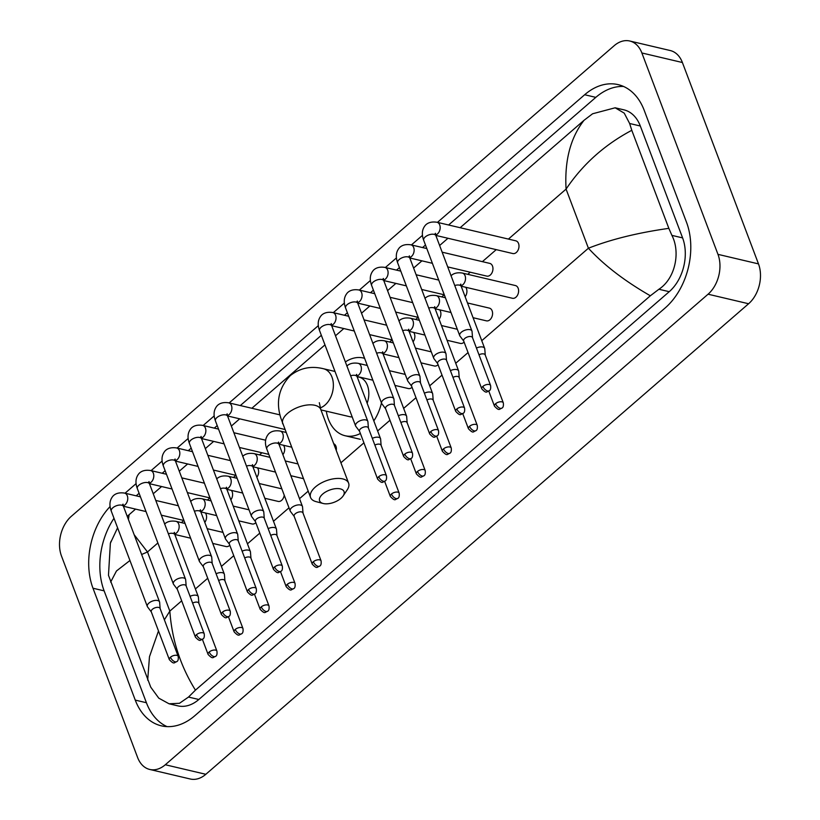 <?xml version="1.0" encoding="UTF-8"?>
<svg xmlns="http://www.w3.org/2000/svg" width="820" height="820" viewBox="0 0 820 820"><rect width="100%" height="100%" fill="white"/><g stroke="black" fill="none" stroke-linecap="round" stroke-linejoin="round"><path stroke-width="1.23" d="M322.701 494.05A13.069 6.509 159.3 0 0 323.131 503.48A13.069 6.509 159.3 0 0 340.935 498.345A13.069 6.509 159.3 0 0 343.139 495.915A13.069 6.509 159.3 0 0 338.701 488.617A13.069 6.509 159.3 0 0 322.701 494.05M323.131 503.48L316.079 501.635A20.326 10.127 -20.7 0 1 310.575 497.494A20.326 10.127 -20.7 0 1 315.403 486.967A20.326 10.127 -20.7 0 1 334.949 478.624A20.326 10.127 -20.7 0 1 348.603 483.123A20.326 10.127 -20.7 0 1 347.208 489.868L343.139 495.915M367.145 403.245A20.326 14.165 -76.7 0 0 367.432 385.472A20.326 14.165 -76.7 0 0 358.934 377.097L357.1 376.667M360.38 433.483A39.924 27.839 103.3 0 1 345.128 435.738A39.924 27.839 103.3 0 1 328.43 419.286A39.924 27.839 103.3 0 1 326.298 411.168M345.374 361.938A39.924 27.839 103.3 0 1 363.434 358.012A39.924 27.839 103.3 0 1 364.613 358.33M320.938 409.908L349.617 416.662A20.326 14.165 -76.7 0 0 352.19 416.929M381.454 402.907A39.924 27.839 103.3 0 1 373.817 420.885M435.82 235.412L512.818 253.544A6.529 4.551 -76.7 0 0 517.809 250.623A6.529 4.551 -76.7 0 0 518.547 243.519A6.529 4.551 -76.7 0 0 515.811 240.824L436.998 222.261A6.529 4.551 -76.7 0 1 439.725 224.957A6.529 4.551 -76.7 0 1 437.757 233.679A6.529 4.551 -76.7 0 1 435.666 234.94M472.535 337.727L472.053 331.495A6.529 3.249 159.3 0 0 471.951 331.034A6.529 3.249 159.3 0 0 470.065 329.681A6.529 3.249 159.3 0 0 461.281 332.274A6.529 3.249 159.3 0 0 459.733 335.657A6.529 3.249 159.3 0 0 459.958 336.067L463.71 341.058M472.556 337.901A4.715 2.347 159.3 0 0 472.484 337.573A4.715 2.347 159.3 0 0 471.121 336.589A4.715 2.347 159.3 0 0 464.776 338.465A4.715 2.347 159.3 0 0 463.648 340.905L481.76 388.834C486.854 394.194 486.434 391.581 489.263 390.73A4.715 2.429 49.1 0 1 487.623 390.996A4.715 2.429 -130.9 0 1 482.888 386.394A4.715 2.347 159.3 0 0 481.76 388.834M447.72 266.91L486.783 276.114A6.529 4.551 -76.7 0 0 491.774 273.193A6.529 4.551 -76.7 0 0 492.512 266.08A6.529 4.551 -76.7 0 0 489.786 263.394L442.154 252.181M446.5 360.298L446.018 354.066A6.529 3.249 159.3 0 0 445.916 353.604A6.529 3.249 159.3 0 0 444.04 352.252A6.529 3.249 159.3 0 0 435.246 354.845A6.529 3.249 159.3 0 0 433.698 358.227A6.529 3.249 159.3 0 0 433.923 358.637L437.675 363.629M446.521 360.472A4.715 2.347 159.3 0 0 446.449 360.134A4.715 2.347 159.3 0 0 445.086 359.16A4.715 2.347 159.3 0 0 438.741 361.036A4.715 2.347 159.3 0 0 437.613 363.475L455.725 411.404C460.819 416.765 460.399 414.151 463.238 413.3A4.715 2.429 49.1 0 1 461.588 413.567A4.715 2.429 -130.9 0 1 456.853 408.965A4.715 2.347 159.3 0 0 455.725 411.404M465.135 296.686A6.529 4.551 -76.7 0 0 466.477 288.65A6.529 4.551 -76.7 0 0 465.709 287.266M420.476 382.868L419.983 376.636A6.529 3.249 159.3 0 0 419.881 376.175A6.529 3.249 159.3 0 0 418.005 374.822A6.529 3.249 159.3 0 0 409.211 377.415A6.529 3.249 159.3 0 0 407.663 380.798A6.529 3.249 159.3 0 0 407.888 381.208L411.64 386.199M420.486 383.042A4.715 2.347 159.3 0 0 420.414 382.704A4.715 2.347 159.3 0 0 419.051 381.731A4.715 2.347 159.3 0 0 412.706 383.596A4.715 2.347 159.3 0 0 411.578 386.046L429.69 433.975C434.784 439.335 434.364 436.722 437.203 435.871A4.715 2.429 49.1 0 1 435.553 436.137A4.715 2.429 -130.9 0 1 430.818 431.535A4.715 2.347 159.3 0 0 429.69 433.975M439.1 319.257A6.529 4.551 -76.7 0 0 440.442 311.221A6.529 4.551 -76.7 0 0 439.674 309.837M394.44 405.439L393.948 399.207A6.529 3.249 159.3 0 0 393.846 398.745A6.529 3.249 159.3 0 0 391.97 397.392A6.529 3.249 159.3 0 0 383.176 399.986A6.529 3.249 159.3 0 0 381.628 403.368A6.529 3.249 159.3 0 0 381.853 403.778L385.605 408.77M394.451 405.613A4.715 2.347 159.3 0 0 394.379 405.275A4.715 2.347 159.3 0 0 393.016 404.301A4.715 2.347 159.3 0 0 386.671 406.166A4.715 2.347 159.3 0 0 385.554 408.616L403.665 456.545C408.749 461.906 408.329 459.292 411.168 458.441A4.715 2.429 49.1 0 1 409.518 458.708A4.715 2.429 -130.9 0 1 404.783 454.106A4.715 2.347 159.3 0 0 403.665 456.545M413.065 341.827A6.529 4.551 -76.7 0 0 414.407 333.791A6.529 4.551 -76.7 0 0 413.639 332.407M368.405 428.009L367.913 421.777A6.529 3.249 159.3 0 0 367.811 421.316A6.529 3.249 159.3 0 0 365.935 419.963A6.529 3.249 159.3 0 0 357.141 422.556A6.529 3.249 159.3 0 0 355.593 425.939A6.529 3.249 159.3 0 0 355.818 426.349L359.57 431.34M368.416 428.183A4.715 2.347 159.3 0 0 368.344 427.845A4.715 2.347 159.3 0 0 366.981 426.871A4.715 2.347 159.3 0 0 360.636 428.737A4.715 2.347 159.3 0 0 359.519 431.187L377.63 479.116C382.714 484.476 382.304 481.863 385.133 481.012A4.715 2.429 49.1 0 1 383.483 481.278A4.715 2.429 -130.9 0 1 378.748 476.676A4.715 2.347 159.3 0 0 377.63 479.116M264.265 518.281L263.784 512.059A6.529 3.249 159.3 0 0 263.681 511.598A6.529 3.249 159.3 0 0 261.795 510.235A6.529 3.249 159.3 0 0 253.011 512.828A6.529 3.249 159.3 0 0 251.453 516.221A6.529 3.249 159.3 0 0 251.689 516.631L255.44 521.622M264.276 518.455A4.715 2.347 159.3 0 0 264.204 518.127A4.715 2.347 159.3 0 0 262.851 517.143A4.715 2.347 159.3 0 0 256.496 519.019A4.715 2.347 159.3 0 0 255.379 521.458L273.49 569.398C278.585 574.748 278.164 572.134 280.993 571.294A4.715 2.429 49.1 0 1 279.353 571.55A4.715 2.429 -130.9 0 1 274.608 566.948A4.715 2.347 159.3 0 0 273.49 569.398M282.89 454.669A6.529 4.551 -76.7 0 0 284.243 446.644A6.529 4.551 -76.7 0 0 283.474 445.26M238.23 540.851L237.749 534.63A6.529 3.249 159.3 0 0 237.646 534.168A6.529 3.249 159.3 0 0 235.76 532.805A6.529 3.249 159.3 0 0 226.976 535.399A6.529 3.249 159.3 0 0 225.418 538.781A6.529 3.249 159.3 0 0 225.654 539.201L229.405 544.193M238.241 541.026A4.715 2.347 159.3 0 0 238.169 540.698A4.715 2.347 159.3 0 0 236.816 539.714A4.715 2.347 159.3 0 0 230.461 541.589A4.715 2.347 159.3 0 0 229.344 544.029L247.455 591.968C252.55 597.319 252.129 594.705 254.958 593.864A4.715 2.429 49.1 0 1 253.318 594.121A4.715 2.429 -130.9 0 1 248.573 589.518A4.715 2.347 159.3 0 0 247.455 591.968M256.855 477.24A6.529 4.551 -76.7 0 0 258.208 469.214A6.529 4.551 -76.7 0 0 257.439 467.83M212.195 563.422L211.714 557.2A6.529 3.249 159.3 0 0 211.611 556.739A6.529 3.249 159.3 0 0 209.725 555.376A6.529 3.249 159.3 0 0 200.941 557.969A6.529 3.249 159.3 0 0 199.383 561.351A6.529 3.249 159.3 0 0 199.619 561.772L203.37 566.764M212.216 563.596A4.715 2.347 159.3 0 0 212.134 563.268A4.715 2.347 159.3 0 0 210.781 562.284A4.715 2.347 159.3 0 0 204.426 564.16A4.715 2.347 159.3 0 0 203.309 566.599L221.421 614.539C226.515 619.889 226.094 617.275 228.923 616.435A4.715 2.429 49.1 0 1 227.284 616.691A4.715 2.429 -130.9 0 1 222.548 612.089A4.715 2.347 159.3 0 0 221.421 614.539M230.83 499.81A6.529 4.551 -76.7 0 0 232.173 491.785A6.529 4.551 -76.7 0 0 231.404 490.401M186.16 585.992L185.679 579.771A6.529 3.249 159.3 0 0 185.576 579.309A6.529 3.249 159.3 0 0 183.69 577.946A6.529 3.249 159.3 0 0 174.906 580.539A6.529 3.249 159.3 0 0 173.348 583.922A6.529 3.249 159.3 0 0 173.584 584.342L177.335 589.334M186.181 586.167A4.715 2.347 159.3 0 0 186.099 585.839A4.715 2.347 159.3 0 0 184.746 584.855A4.715 2.347 159.3 0 0 178.401 586.73A4.715 2.347 159.3 0 0 177.274 589.17L195.385 637.109C200.48 642.46 200.059 639.846 202.888 639.005A4.715 2.429 49.1 0 1 201.248 639.262A4.715 2.429 -130.9 0 1 196.513 634.659A4.715 2.347 159.3 0 0 195.385 637.109M204.795 522.381A6.529 4.551 -76.7 0 0 206.138 514.355A6.529 4.551 -76.7 0 0 205.369 512.971M160.125 608.563L159.644 602.341A6.529 3.249 159.3 0 0 159.541 601.88A6.529 3.249 159.3 0 0 157.655 600.517A6.529 3.249 159.3 0 0 148.871 603.11A6.529 3.249 159.3 0 0 147.323 606.492A6.529 3.249 159.3 0 0 147.549 606.913L151.3 611.904M160.146 608.737A4.715 2.347 159.3 0 0 160.064 608.409A4.715 2.347 159.3 0 0 158.711 607.425A4.715 2.347 159.3 0 0 152.366 609.301A4.715 2.347 159.3 0 0 151.239 611.74L169.35 659.669C174.445 665.03 174.024 662.416 176.853 661.576A4.715 2.429 49.1 0 1 175.213 661.832A4.715 2.429 -130.9 0 1 170.478 657.23A4.715 2.347 159.3 0 0 169.35 659.669M461.178 286.2L512.438 298.275A6.529 4.551 -76.7 0 0 517.43 295.364A6.529 4.551 -76.7 0 0 518.168 288.25A6.529 4.551 -76.7 0 0 515.431 285.555L462.347 273.05A6.529 4.551 -76.7 0 1 465.083 275.745A6.529 4.551 -76.7 0 1 463.115 284.468A6.529 4.551 -76.7 0 1 461.024 285.729M485.255 355.07L484.774 348.848A6.529 3.249 159.3 0 0 484.671 348.387A6.529 3.249 159.3 0 0 482.785 347.024A6.529 3.249 159.3 0 0 476.44 348.059M485.266 355.244A4.715 2.347 159.3 0 0 485.194 354.916A4.715 2.347 159.3 0 0 483.841 353.933A4.715 2.347 159.3 0 0 478.993 354.804M473.078 317.699L486.403 320.845A6.529 4.551 -76.7 0 0 491.405 317.924A6.529 4.551 -76.7 0 0 492.133 310.821A6.529 4.551 -76.7 0 0 489.407 308.125L467.502 302.969M459.22 377.641L458.739 371.419A6.529 3.249 159.3 0 0 458.636 370.958A6.529 3.249 159.3 0 0 456.75 369.594A6.529 3.249 159.3 0 0 450.405 370.63M459.231 377.815A4.715 2.347 159.3 0 0 459.159 377.487A4.715 2.347 159.3 0 0 457.806 376.503A4.715 2.347 159.3 0 0 452.958 377.374M433.185 400.211L432.704 393.979A6.529 3.249 159.3 0 0 432.601 393.518A6.529 3.249 159.3 0 0 430.715 392.165A6.529 3.249 159.3 0 0 424.37 393.2M433.196 400.385A4.715 2.347 159.3 0 0 433.124 400.058A4.715 2.347 159.3 0 0 431.771 399.073A4.715 2.347 159.3 0 0 426.923 399.945M447.043 340.269L460.368 343.416A6.529 4.551 -76.7 0 0 464.12 342.135M407.15 422.782L406.669 416.55A6.529 3.249 159.3 0 0 406.566 416.088A6.529 3.249 159.3 0 0 404.68 414.735A6.529 3.249 159.3 0 0 398.335 415.771M407.171 422.956A4.715 2.347 159.3 0 0 407.089 422.618A4.715 2.347 159.3 0 0 405.736 421.644A4.715 2.347 159.3 0 0 400.888 422.515M421.008 362.84L434.344 365.986A6.529 4.551 -76.7 0 0 438.085 364.705M381.115 445.352L380.634 439.12A6.529 3.249 159.3 0 0 380.531 438.659A6.529 3.249 159.3 0 0 378.645 437.306A6.529 3.249 159.3 0 0 372.311 438.341M381.136 445.526A4.715 2.347 159.3 0 0 381.054 445.188A4.715 2.347 159.3 0 0 379.701 444.214A4.715 2.347 159.3 0 0 374.853 445.086M394.973 385.41L408.309 388.547A6.529 4.551 -76.7 0 0 412.05 387.276M336.241 450.416A6.529 4.551 -76.7 0 0 335.933 446.234A6.529 4.551 -76.7 0 0 333.709 443.712M303.021 513.064L302.529 506.832A6.529 3.249 159.3 0 0 302.426 506.37A6.529 3.249 159.3 0 0 300.55 505.017A6.529 3.249 159.3 0 0 291.756 507.611A6.529 3.249 159.3 0 0 290.208 510.993A6.529 3.249 159.3 0 0 290.434 511.403L294.185 516.395M303.031 513.238A4.715 2.347 159.3 0 0 302.959 512.9A4.715 2.347 159.3 0 0 301.596 511.926A4.715 2.347 159.3 0 0 295.251 513.791A4.715 2.347 159.3 0 0 294.124 516.241L312.246 564.17C317.33 569.531 316.909 566.917 319.749 566.066A4.715 2.429 49.1 0 1 318.098 566.333A4.715 2.429 -130.9 0 1 313.363 561.731A4.715 2.347 159.3 0 0 312.246 564.17M276.986 535.634L276.494 529.402A6.529 3.249 159.3 0 0 276.391 528.941A6.529 3.249 159.3 0 0 274.515 527.588A6.529 3.249 159.3 0 0 268.171 528.613M276.996 535.808A4.715 2.347 159.3 0 0 276.924 535.47A4.715 2.347 159.3 0 0 275.561 534.486A4.715 2.347 159.3 0 0 270.723 535.368M281.885 488.966A6.529 4.551 -76.7 0 0 281.127 488.679L259.233 483.523M250.951 558.205L250.459 551.973A6.529 3.249 159.3 0 0 250.356 551.511A6.529 3.249 159.3 0 0 248.48 550.159A6.529 3.249 159.3 0 0 242.136 551.183M250.961 558.379A4.715 2.347 159.3 0 0 250.889 558.041A4.715 2.347 159.3 0 0 249.526 557.057A4.715 2.347 159.3 0 0 244.688 557.938M264.798 498.263L278.134 501.399A6.529 4.551 -76.7 0 0 284.232 495.177M224.916 580.765L224.424 574.543A6.529 3.249 159.3 0 0 224.321 574.082A6.529 3.249 159.3 0 0 222.445 572.719A6.529 3.249 159.3 0 0 216.101 573.754M224.926 580.939A4.715 2.347 159.3 0 0 224.854 580.611A4.715 2.347 159.3 0 0 223.491 579.627A4.715 2.347 159.3 0 0 218.653 580.509M238.763 520.833L252.099 523.97A6.529 4.551 -76.7 0 0 255.84 522.688M198.881 603.335L198.389 597.114A6.529 3.249 159.3 0 0 198.296 596.652A6.529 3.249 159.3 0 0 196.41 595.289A6.529 3.249 159.3 0 0 190.066 596.324M198.891 603.51A4.715 2.347 159.3 0 0 198.819 603.182A4.715 2.347 159.3 0 0 197.456 602.198A4.715 2.347 159.3 0 0 192.618 603.079M212.728 543.404L226.064 546.54A6.529 4.551 -76.7 0 0 229.805 545.259M61.51 556.103A29.038 20.244 103.3 0 1 71.401 516.251L614.17 45.705A29.038 20.244 103.3 0 1 629.729 41A29.038 20.244 103.3 0 1 641.875 52.972L717.971 254.354A29.038 20.244 103.3 0 1 708.07 294.206L165.302 764.752A29.038 20.244 103.3 0 1 149.742 769.457A29.038 20.244 103.3 0 1 137.606 757.485L61.51 556.103M629.729 41L670.258 50.543A29.038 20.244 103.3 0 1 682.394 62.515L758.49 263.896A29.038 20.244 103.3 0 1 748.598 303.748L205.83 774.295A29.038 20.244 103.3 0 1 190.271 779L149.742 769.457M110.095 506.545A62.433 43.521 -76.7 0 0 92.988 588.227L135.259 700.106A62.433 43.521 -76.7 0 0 161.366 725.833A62.433 43.521 -76.7 0 0 194.811 715.716L665.215 307.91A62.433 43.521 -76.7 0 0 686.494 222.23L644.212 110.351A62.433 43.521 -76.7 0 0 618.106 84.624A62.433 43.521 -76.7 0 0 584.66 94.741L437.449 222.374M422.464 235.36L411.414 244.934M396.429 257.931L385.38 267.505M370.394 280.502L359.344 290.075M344.359 303.072L333.309 312.645M318.324 325.642L229.18 402.928M214.184 415.924L203.145 425.498M188.149 438.495L177.11 448.068M162.114 461.065L151.075 470.639M136.089 483.626L125.04 493.209M113.99 518.281A62.433 43.521 -76.7 0 0 104.13 590.851L146.411 702.73A62.433 43.521 -76.7 0 0 167.065 726.622M623.559 86.459A62.433 43.521 -76.7 0 0 595.812 97.365L448.591 224.998M425.488 245.026L422.556 247.568M399.453 267.597L396.521 270.128M373.418 290.167L370.486 292.699M347.383 312.738L344.461 315.269M321.348 335.308L240.321 405.551M217.208 425.59L214.286 428.122M191.173 448.161L188.251 450.692M165.138 470.721L162.216 473.263M139.103 493.291L136.181 495.833M650.342 295.784C624.553 280.942 603.909 265.096 588.411 248.224C610.972 239.368 637.775 232.747 668.843 228.349L671.908 235.381C680.702 252.386 675.229 278.656 658.901 289.255L650.342 295.784L195.437 690.153L188.498 697.061L179.488 703.283L169.053 703.785L177.837 705.856A39.196 27.326 -76.7 0 0 198.84 699.491L669.233 291.694A39.196 27.326 -76.7 0 0 682.599 237.892L640.317 126.013A39.196 27.326 -76.7 0 0 623.928 109.849L615.143 107.789L624.235 113.139L629.637 123.492L631.789 130.308C604.637 144.709 582.733 164.308 566.077 189.102C564.457 160.679 570.443 137.75 584.035 120.304L460.143 227.714M169.053 703.785L158.762 698.148L150.757 687.18L108.476 575.302L110.372 543.209L117.588 527.803M127.233 516.374L129.129 514.673L128.412 519.49M447.966 238.271L439.633 245.498M421.931 260.842L413.598 268.068M395.896 283.412L387.563 290.639M369.861 305.983L361.528 313.209M343.826 328.543L335.493 335.78M324.966 344.892L251.863 408.268M239.686 418.825L231.353 426.051M213.661 441.396L205.318 448.622M187.626 463.966L179.283 471.192M161.591 486.537L153.248 493.763M135.556 509.107L129.129 514.673M584.035 120.304L592.593 113.775L615.143 107.789M668.843 228.349L631.789 130.308M164.379 619.817L169.832 611.105C171.892 639.62 180.421 665.973 195.437 690.153M134.172 534.732L147.498 551.973L141.635 554.484M147.682 680.149L149.476 656.697L158.496 630.939M129.939 560.511L116.471 570.976L110.638 582.108M320.231 407.909A20.326 14.165 -76.7 0 0 325.048 405.018A20.326 14.165 -76.7 0 0 331.977 377.118A20.326 14.165 -76.7 0 0 323.48 368.744C311.077 365.689 300.028 367.975 290.321 375.591C278.851 387.706 275.704 401.923 280.891 418.231L310.575 497.494M319.318 402.702L320.794 409.518A20.326 10.127 159.3 0 0 307.141 405.018A20.326 10.127 159.3 0 0 287.594 413.362A20.326 10.127 159.3 0 0 282.767 423.889M489.263 390.73C490.503 390.125 490.944 388.383 490.596 385.502A4.715 2.347 159.3 0 0 487.418 384.457A4.715 2.347 159.3 0 0 482.888 386.394M434.856 234.233L435.42 233.31L435.922 235.699A6.529 3.249 159.3 0 0 431.535 234.253A6.529 3.249 159.3 0 0 425.252 236.939A6.529 3.249 159.3 0 0 424.996 237.175A6.529 3.249 159.3 0 0 423.704 240.321L459.733 335.657M463.238 413.3C464.468 412.696 464.909 410.953 464.561 408.073A4.715 2.347 159.3 0 0 461.393 407.027A4.715 2.347 159.3 0 0 456.853 408.965M409.631 257.511A6.529 4.551 -76.7 0 0 411.722 256.25A6.529 4.551 -76.7 0 0 413.69 247.527A6.529 4.551 -76.7 0 0 410.963 244.832L426.82 248.562M408.821 256.803L409.385 255.881L409.897 258.269A6.529 3.249 159.3 0 0 405.51 256.824A6.529 3.249 159.3 0 0 399.227 259.51A6.529 3.249 159.3 0 0 398.971 259.745A6.529 3.249 159.3 0 0 397.669 262.892L433.698 358.227M437.203 435.871C438.433 435.266 438.874 433.524 438.526 430.643A4.715 2.347 159.3 0 0 435.358 429.598A4.715 2.347 159.3 0 0 430.818 431.535M383.606 280.081A6.529 4.551 -76.7 0 0 385.697 278.82A6.529 4.551 -76.7 0 0 387.655 270.098A6.529 4.551 -76.7 0 0 384.928 267.402L400.785 271.133M382.786 279.374L383.36 278.452L383.862 280.84A6.529 3.249 159.3 0 0 379.476 279.394A6.529 3.249 159.3 0 0 373.192 282.08A6.529 3.249 159.3 0 0 372.936 282.316A6.529 3.249 159.3 0 0 371.634 285.462L407.663 380.798M411.168 458.441C412.398 457.837 412.839 456.094 412.491 453.214A4.715 2.347 159.3 0 0 409.323 452.168A4.715 2.347 159.3 0 0 404.783 454.106M357.571 302.652A6.529 4.551 -76.7 0 0 359.662 301.391A6.529 4.551 -76.7 0 0 361.62 292.668A6.529 4.551 -76.7 0 0 358.893 289.972L374.75 293.704M356.761 301.944L357.325 301.022L357.827 303.41A6.529 3.249 159.3 0 0 353.44 301.965A6.529 3.249 159.3 0 0 347.157 304.651A6.529 3.249 159.3 0 0 346.901 304.876A6.529 3.249 159.3 0 0 345.599 308.033L381.628 403.368M385.133 481.012C386.363 480.407 386.804 478.665 386.456 475.784A4.715 2.347 159.3 0 0 383.288 474.739A4.715 2.347 159.3 0 0 378.748 476.676M331.536 325.212A6.529 4.551 -76.7 0 0 333.627 323.962A6.529 4.551 -76.7 0 0 335.585 315.239A6.529 4.551 -76.7 0 0 332.858 312.543L348.715 316.274M330.726 324.515L331.29 323.592L331.792 325.981A6.529 3.249 159.3 0 0 327.405 324.535A6.529 3.249 159.3 0 0 321.122 327.221A6.529 3.249 159.3 0 0 320.866 327.446A6.529 3.249 159.3 0 0 319.564 330.603L355.593 425.939M280.993 571.294C282.223 570.689 282.664 568.936 282.316 566.056A4.715 2.347 159.3 0 0 279.148 565.011A4.715 2.347 159.3 0 0 274.608 566.948M227.396 415.494A6.529 4.551 -76.7 0 0 229.487 414.243A6.529 4.551 -76.7 0 0 231.455 405.51A6.529 4.551 -76.7 0 0 228.718 402.825L280.04 414.899M226.586 414.787L227.15 413.864L227.652 416.263A6.529 3.249 159.3 0 0 223.265 414.817A6.529 3.249 159.3 0 0 216.982 417.493A6.529 3.249 159.3 0 0 216.726 417.728A6.529 3.249 159.3 0 0 215.434 420.885L251.453 516.221M254.958 593.864C256.188 593.249 256.629 591.507 256.281 588.627A4.715 2.347 159.3 0 0 253.113 587.581A4.715 2.347 159.3 0 0 248.573 589.518M201.361 438.064A6.529 4.551 -76.7 0 0 203.452 436.804A6.529 4.551 -76.7 0 0 205.42 428.081A6.529 4.551 -76.7 0 0 202.683 425.385L218.55 429.126M200.551 437.357L201.115 436.435L201.617 438.833A6.529 3.249 159.3 0 0 197.23 437.388A6.529 3.249 159.3 0 0 190.947 440.063A6.529 3.249 159.3 0 0 190.691 440.299A6.529 3.249 159.3 0 0 189.399 443.446L225.418 538.781M228.923 616.435C230.153 615.82 230.594 614.077 230.246 611.197A4.715 2.347 159.3 0 0 227.078 610.152A4.715 2.347 159.3 0 0 222.548 612.089M175.326 460.635A6.529 4.551 -76.7 0 0 177.417 459.374A6.529 4.551 -76.7 0 0 179.385 450.651A6.529 4.551 -76.7 0 0 176.648 447.956L192.515 451.697M174.516 459.928L175.08 459.005L175.583 461.404A6.529 3.249 159.3 0 0 171.196 459.948A6.529 3.249 159.3 0 0 164.912 462.634A6.529 3.249 159.3 0 0 164.656 462.869A6.529 3.249 159.3 0 0 163.364 466.016L199.383 561.351M202.888 639.005C204.118 638.39 204.559 636.648 204.211 633.768A4.715 2.347 159.3 0 0 201.043 632.722A4.715 2.347 159.3 0 0 196.513 634.659M149.291 483.205A6.529 4.551 -76.7 0 0 151.382 481.945A6.529 4.551 -76.7 0 0 153.35 473.222A6.529 4.551 -76.7 0 0 150.613 470.526L166.48 474.267M148.482 482.498L149.045 481.576L149.547 483.974A6.529 3.249 159.3 0 0 145.16 482.519A6.529 3.249 159.3 0 0 138.877 485.204A6.529 3.249 159.3 0 0 138.621 485.44A6.529 3.249 159.3 0 0 137.329 488.587L173.348 583.922M176.853 661.576C178.094 660.961 178.534 659.218 178.186 656.338A4.715 2.347 159.3 0 0 175.008 655.293A4.715 2.347 159.3 0 0 170.478 657.23M123.256 505.776A6.529 4.551 -76.7 0 0 125.347 504.515A6.529 4.551 -76.7 0 0 127.315 495.792A6.529 4.551 -76.7 0 0 124.589 493.097L140.446 496.838M122.446 505.069L123.01 504.146L123.512 506.545A6.529 3.249 159.3 0 0 119.125 505.089A6.529 3.249 159.3 0 0 112.842 507.775A6.529 3.249 159.3 0 0 112.586 508.01A6.529 3.249 159.3 0 0 111.294 511.157L147.323 606.492M495.598 403.737A4.715 2.429 -130.9 0 0 500.343 408.339A4.715 2.429 49.1 0 0 501.983 408.083C503.213 407.468 503.654 405.726 503.306 402.845A4.715 2.347 159.3 0 0 500.138 401.8A4.715 2.347 159.3 0 0 495.598 403.737A4.715 2.347 159.3 0 0 494.48 406.177L488.781 391.099M460.215 285.022L460.779 284.099L461.281 286.498A6.529 3.249 159.3 0 0 454.751 285.514M469.563 426.308A4.715 2.429 -130.9 0 0 474.308 430.91A4.715 2.429 49.1 0 0 475.948 430.654C477.178 430.039 477.619 428.296 477.271 425.416A4.715 2.347 159.3 0 0 474.103 424.37A4.715 2.347 159.3 0 0 469.563 426.308A4.715 2.347 159.3 0 0 468.445 428.747L462.746 413.669M434.989 308.299A6.529 4.551 -76.7 0 0 437.08 307.039A6.529 4.551 -76.7 0 0 439.048 298.316A6.529 4.551 -76.7 0 0 436.312 295.62L445.414 297.762M434.18 307.592L434.743 306.67L435.246 309.068A6.529 3.249 159.3 0 0 428.716 308.084M443.528 448.878A4.715 2.429 -130.9 0 0 448.273 453.48A4.715 2.429 49.1 0 0 449.913 453.214C451.143 452.609 451.584 450.867 451.236 447.986A4.715 2.347 159.3 0 0 448.068 446.941A4.715 2.347 159.3 0 0 443.528 448.878A4.715 2.347 159.3 0 0 442.41 451.318L436.711 436.24M408.954 330.87A6.529 4.551 -76.7 0 0 411.045 329.609A6.529 4.551 -76.7 0 0 413.013 320.886A6.529 4.551 -76.7 0 0 410.277 318.191L419.379 320.333M408.145 330.163L408.708 329.24L409.211 331.639A6.529 3.249 159.3 0 0 402.681 330.644M417.503 471.449A4.715 2.429 -130.9 0 0 422.238 476.051A4.715 2.429 49.1 0 0 423.878 475.784C425.108 475.18 425.549 473.437 425.201 470.557A4.715 2.347 159.3 0 0 422.033 469.511A4.715 2.347 159.3 0 0 417.503 471.449A4.715 2.347 159.3 0 0 416.375 473.888L410.676 458.81M382.919 353.44A6.529 4.551 -76.7 0 0 385.01 352.18A6.529 4.551 -76.7 0 0 386.978 343.457A6.529 4.551 -76.7 0 0 384.242 340.761L393.344 342.904M382.11 352.733L382.673 351.811L383.176 354.209A6.529 3.249 159.3 0 0 376.646 353.215M391.468 494.019A4.715 2.429 -130.9 0 0 396.203 498.621A4.715 2.429 49.1 0 0 397.843 498.355C399.073 497.75 399.514 496.008 399.166 493.127A4.715 2.347 159.3 0 0 395.998 492.082A4.715 2.347 159.3 0 0 391.468 494.019A4.715 2.347 159.3 0 0 390.34 496.459L384.641 481.381M356.885 376.011A6.529 4.551 -76.7 0 0 358.976 374.75A6.529 4.551 -76.7 0 0 360.943 366.027A6.529 4.551 -76.7 0 0 358.217 363.332L367.309 365.474M356.075 375.304L356.638 374.381L357.141 376.769A6.529 3.249 159.3 0 0 350.611 375.785M319.749 566.066C320.979 565.462 321.419 563.719 321.071 560.839A4.715 2.347 159.3 0 0 317.904 559.793A4.715 2.347 159.3 0 0 313.363 561.731M278.79 443.712A6.529 4.551 -76.7 0 0 280.881 442.462A6.529 4.551 -76.7 0 0 282.838 433.739A6.529 4.551 -76.7 0 0 280.112 431.043L285.985 432.427M277.98 443.015L278.544 442.093L279.046 444.481A6.529 3.249 159.3 0 0 274.659 443.036A6.529 3.249 159.3 0 0 268.376 445.721A6.529 3.249 159.3 0 0 268.119 445.947A6.529 3.249 159.3 0 0 266.818 449.104L290.208 510.993M287.328 584.301A4.715 2.429 -130.9 0 0 292.063 588.903A4.715 2.429 49.1 0 0 293.714 588.637C294.944 588.032 295.385 586.279 295.036 583.399A4.715 2.347 159.3 0 0 291.869 582.354A4.715 2.347 159.3 0 0 287.328 584.301A4.715 2.347 159.3 0 0 286.211 586.741L280.512 571.663M252.755 466.283A6.529 4.551 -76.7 0 0 254.846 465.032A6.529 4.551 -76.7 0 0 256.803 456.299A6.529 4.551 -76.7 0 0 254.077 453.614L269.934 457.345M251.945 465.586L252.509 464.653L253.011 467.051A6.529 3.249 159.3 0 0 246.471 466.067M261.293 606.861A4.715 2.429 -130.9 0 0 266.029 611.474A4.715 2.429 49.1 0 0 267.679 611.207C268.909 610.603 269.349 608.85 269.001 605.97A4.715 2.347 159.3 0 0 265.834 604.924A4.715 2.347 159.3 0 0 261.293 606.861A4.715 2.347 159.3 0 0 260.176 609.311L254.477 594.233M226.72 488.853A6.529 4.551 -76.7 0 0 228.811 487.603A6.529 4.551 -76.7 0 0 230.768 478.87A6.529 4.551 -76.7 0 0 228.042 476.184L237.134 478.327M225.91 488.146L226.474 487.223L226.976 489.622A6.529 3.249 159.3 0 0 220.436 488.638M235.258 629.432A4.715 2.429 -130.9 0 0 239.993 634.034A4.715 2.429 49.1 0 0 241.644 633.778C242.874 633.163 243.314 631.42 242.966 628.54A4.715 2.347 159.3 0 0 239.799 627.495A4.715 2.347 159.3 0 0 235.258 629.432A4.715 2.347 159.3 0 0 234.141 631.882L228.442 616.804M200.685 511.424A6.529 4.551 -76.7 0 0 202.776 510.173A6.529 4.551 -76.7 0 0 204.744 501.44A6.529 4.551 -76.7 0 0 202.007 498.755L211.099 500.897M199.875 510.716L200.439 509.794L200.941 512.192A6.529 3.249 159.3 0 0 194.401 511.208M209.223 652.002A4.715 2.429 -130.9 0 0 213.969 656.605A4.715 2.429 49.1 0 0 215.609 656.348C216.839 655.733 217.279 653.991 216.931 651.111A4.715 2.347 159.3 0 0 213.764 650.065A4.715 2.347 159.3 0 0 209.223 652.002A4.715 2.347 159.3 0 0 208.106 654.452L202.407 639.374M174.65 533.994A6.529 4.551 -76.7 0 0 176.741 532.744A6.529 4.551 -76.7 0 0 178.709 524.011A6.529 4.551 -76.7 0 0 175.972 521.325L185.064 523.467M173.84 533.287L174.404 532.364L174.906 534.763A6.529 3.249 159.3 0 0 168.377 533.779M481.76 340.689L588.411 248.224L566.077 189.102L508.42 239.081M181.681 600.834L169.832 611.105L147.498 551.973L157.881 542.973M181.384 522.596L183.834 520.474M207.419 500.026L209.869 497.904M233.454 477.455L235.904 475.333M259.489 454.885L261.939 452.763M389.664 342.042L392.103 339.921M415.699 319.472L418.138 317.35M441.724 296.901L444.173 294.78M467.759 274.331L470.208 272.209M482.385 261.652L496.243 249.639M195.385 588.955L207.716 578.264M221.421 566.384L233.751 555.693M247.455 543.814L259.786 533.123M273.49 521.243L288.999 507.795M299.515 498.673L308.187 491.159M340.915 462.787L363.916 442.841M377.62 430.961L389.951 420.27M403.655 408.391L415.986 397.7M429.69 385.83L442.021 375.13M455.725 363.26L468.056 352.569M165.302 764.752L205.83 774.295M708.07 294.206L748.598 303.748M717.971 254.354L758.49 263.896M641.875 52.972L682.394 62.515M104.13 590.851L92.988 588.227M595.812 97.365L584.66 94.741M146.411 702.73L135.259 700.106M682.599 237.892L671.908 235.381M669.233 291.694L658.901 289.255M198.84 699.491L188.498 697.061M640.317 126.013L629.637 123.492M335.011 371.46L323.48 368.744M363.434 358.012L364.592 358.289M345.128 435.738L360.328 439.315M320.794 409.518L348.603 483.123M436.998 222.261C432.048 221.502 428.245 222.425 425.601 225.008C422.033 229.046 421.408 234.151 423.704 240.321M435.922 235.699L471.951 331.034M490.596 385.502L472.484 337.573M410.963 244.832C406.013 244.073 402.21 244.995 399.565 247.578C395.998 251.617 395.373 256.721 397.669 262.892M432.386 263.302L409.785 257.982M409.897 258.269L445.916 353.604M464.561 408.073L446.449 360.134M438.72 280.071L416.119 274.751M384.928 267.402C379.978 266.643 376.175 267.566 373.53 270.149C369.974 274.188 369.338 279.292 371.634 285.462M444.296 294.8L421.685 289.481M406.351 285.872L383.75 280.553M383.862 280.84L419.881 376.175M438.526 430.643L420.414 382.704M412.685 302.641L390.084 297.311M358.893 289.972C353.943 289.214 350.14 290.126 347.495 292.719C343.939 296.758 343.303 301.862 345.599 308.033M418.261 317.371L395.65 312.051M380.316 308.443L357.715 303.123M357.827 303.41L393.846 398.745M412.491 453.214L394.379 405.275M386.651 325.212L364.049 319.882M332.858 312.543C327.908 311.784 324.115 312.697 321.46 315.29C317.904 319.329 317.268 324.433 319.564 330.603M392.226 339.941L369.615 334.621M354.281 331.013L331.68 325.694M331.792 325.981L367.811 421.316M386.456 475.784L368.344 427.845M228.718 402.825C223.768 402.066 219.975 402.979 217.331 405.572C213.764 409.6 213.128 414.705 215.434 420.885M284.868 429.465L227.55 415.965M227.652 416.263L263.681 511.598M282.316 566.056L264.204 518.127M265.608 440.207L233.874 432.734M202.683 425.385C197.733 424.637 193.94 425.549 191.296 428.142C187.729 432.171 187.093 437.275 189.399 443.446M268.816 454.382L239.45 447.474M224.116 443.856L201.515 438.536M201.617 438.833L237.646 534.168M256.281 588.627L238.169 540.698M230.451 460.625L207.849 455.305M176.648 447.956C171.708 447.207 167.905 448.12 165.261 450.713C161.694 454.741 161.068 459.846 163.364 466.016M236.016 475.364L213.415 470.044M198.081 466.426L175.48 461.106M175.583 461.404L211.611 556.739M230.246 611.197L212.134 563.268M204.416 483.195L181.814 477.875M150.613 470.526C145.673 469.768 141.87 470.69 139.226 473.283C135.659 477.312 135.034 482.416 137.329 488.587M209.981 497.935L187.38 492.605M172.046 488.997L149.445 483.677M149.547 483.974L185.576 579.309M204.211 633.768L186.099 585.839M178.381 505.766L155.779 500.446M124.589 493.097C119.638 492.338 115.835 493.261 113.191 495.854C109.624 499.882 108.998 504.987 111.294 511.157M183.946 520.505L161.345 515.175M146.011 511.567L123.41 506.247M123.512 506.545L159.541 601.88M178.186 656.338L160.064 608.409M450.959 275.807C453.603 273.214 457.396 272.291 462.347 273.05M461.281 286.498L484.671 348.387M503.306 402.845L485.194 354.916M494.48 406.177C499.575 411.537 499.154 408.924 501.983 408.083M424.924 298.377C427.568 295.784 431.361 294.862 436.312 295.62M450.979 312.502L435.143 308.771M435.246 309.068L458.636 370.958M477.271 425.416L459.159 377.487M468.445 428.747C473.54 434.108 473.119 431.494 475.948 430.654M457.314 329.271L441.467 325.54M398.889 320.948C401.533 318.355 405.336 317.432 410.277 318.191M424.944 335.072L409.108 331.341M409.211 331.639L432.601 393.518M451.236 447.986L433.124 400.058M442.41 451.318C447.505 456.678 447.084 454.065 449.913 453.214M431.279 351.841L415.443 348.111M372.854 343.508C375.498 340.925 379.301 340.003 384.242 340.761M398.909 357.643L383.073 353.912M383.176 354.209L406.566 416.088M425.201 470.557L407.089 422.618M416.375 473.888C421.47 479.249 421.049 476.635 423.878 475.784M405.244 374.412L389.408 370.681M346.819 366.079C349.463 363.496 353.266 362.573 358.217 363.332M372.874 380.213L357.038 376.482M357.141 376.769L380.531 438.659M399.166 493.127L381.054 445.188M390.34 496.459C395.435 501.819 395.014 499.206 397.843 498.355M266.818 449.104C264.511 443.025 265.147 437.921 268.714 433.79C271.358 431.197 275.161 430.285 280.112 431.043M291.561 447.156L278.933 444.194M279.046 444.481L302.426 506.37M321.071 560.839L302.959 512.9M297.896 463.925L285.268 460.953M242.679 456.361C245.323 453.767 249.126 452.855 254.077 453.614M303.462 478.665L290.833 475.692M275.499 472.084L252.898 466.754M253.011 467.051L276.391 528.941M295.036 583.399L276.924 535.47M286.211 586.741C291.295 592.091 290.874 589.477 293.714 588.637M216.644 478.931C219.299 476.338 223.091 475.426 228.042 476.184M242.71 493.056L226.863 489.325M226.976 489.622L250.356 551.511M269.001 605.97L250.889 558.041M260.176 609.311C265.26 614.662 264.85 612.048 267.679 611.207M249.044 509.825L233.198 506.094M190.609 501.502C193.264 498.908 197.056 497.996 202.007 498.755M216.675 515.626L200.838 511.895M200.941 512.192L224.321 574.082M242.966 628.54L224.854 580.611M234.141 631.882C239.225 637.232 238.815 634.618 241.644 633.778M223.009 532.395L207.163 528.664M164.574 524.072C167.229 521.479 171.021 520.567 175.972 521.325M190.64 538.197L174.803 534.466M174.906 534.763L198.296 596.652M216.931 651.111L198.819 603.182M208.106 654.452C213.2 659.803 212.78 657.189 215.609 656.348M110.372 543.209L111.038 541.261"/></g></svg>
